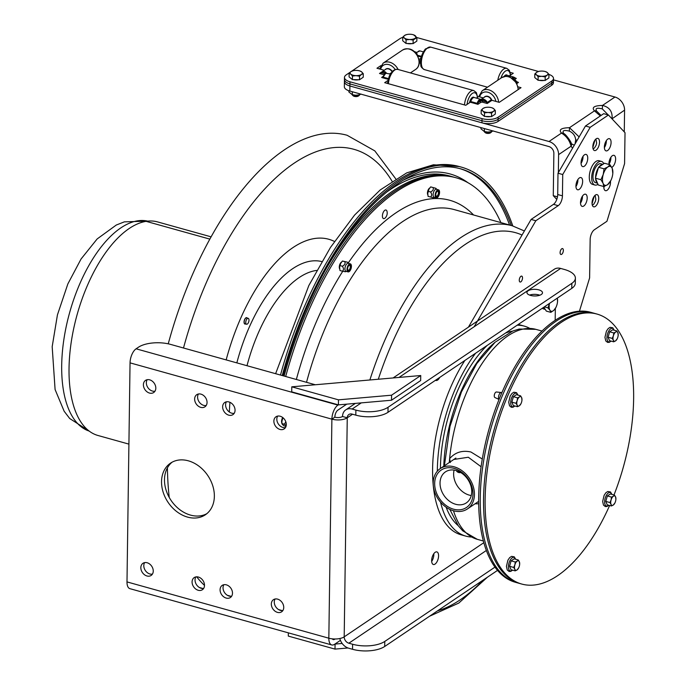 <?xml version="1.0" encoding="UTF-8"?>
<svg xmlns="http://www.w3.org/2000/svg" width="685" height="685" viewBox="0 0 685 685"><rect width="100%" height="100%" fill="white"/><g stroke="black" fill="none" stroke-linecap="round" stroke-linejoin="round"><path stroke-width="1.03" d="M541.313 294.481A7.783 3.331 -179.2 0 1 532.545 295.817A7.783 3.331 -179.2 0 1 526.928 292.529A7.783 3.331 -179.2 0 1 534.762 289.31A7.783 3.331 -179.2 0 1 542.494 292.752A7.783 3.331 -179.2 0 1 541.313 294.481M539.78 295.226A7.783 3.331 0.8 0 0 529.573 295.089M439.727 377.418A6.542 3.1 -74.4 0 1 437.595 380.072A6.542 3.1 -74.4 0 1 435.925 380.466A6.542 3.1 -74.4 0 1 435.497 380.269M435.026 564.106A6.542 3.1 -74.4 0 1 433.357 564.5A6.542 3.1 -74.4 0 1 431.781 558.977A6.542 3.1 -74.4 0 1 435.198 552.29A6.542 3.1 -74.4 0 1 436.867 551.896A6.542 3.1 -74.4 0 1 438.443 557.419A6.542 3.1 -74.4 0 1 435.026 564.106M431.67 561.392A6.542 3.1 105.6 0 0 433.819 553.685M200.756 407.361A7.321 5.634 56 0 1 195.019 401.504A7.321 5.634 56 0 1 196.758 394.68A7.321 5.634 56 0 1 200.936 394.132A7.321 5.634 56 0 1 206.673 399.989A7.321 5.634 56 0 1 204.935 406.813A7.321 5.634 56 0 1 200.756 407.361M198.444 393.995A7.321 5.634 -124 0 0 199.129 401.898A7.321 5.634 -124 0 0 206.202 405.503M279.994 429.452A7.321 5.634 56 0 1 274.257 423.604A7.321 5.634 56 0 1 275.995 416.771A7.321 5.634 56 0 1 280.174 416.232A7.321 5.634 56 0 1 285.91 422.08A7.321 5.634 56 0 1 284.172 428.904A7.321 5.634 56 0 1 279.994 429.452M277.673 416.086A7.321 5.634 -124 0 0 278.367 423.998A7.321 5.634 -124 0 0 285.44 427.603M226.196 598.073A7.321 5.634 56 0 1 220.459 592.225A7.321 5.634 56 0 1 222.197 585.392A7.321 5.634 56 0 1 226.384 584.853A7.321 5.634 56 0 1 232.112 590.701A7.321 5.634 56 0 1 230.383 597.525A7.321 5.634 56 0 1 226.196 598.073M223.884 584.707A7.321 5.634 -124 0 0 224.577 592.619A7.321 5.634 -124 0 0 231.65 596.224M146.958 575.982A7.321 5.634 56 0 1 141.221 570.125A7.321 5.634 56 0 1 142.959 563.301A7.321 5.634 56 0 1 147.147 562.753A7.321 5.634 56 0 1 152.875 568.61A7.321 5.634 56 0 1 151.145 575.434A7.321 5.634 56 0 1 146.958 575.982M144.646 562.616A7.321 5.634 -124 0 0 145.34 570.519A7.321 5.634 -124 0 0 152.412 574.124M198.196 590.264A7.321 5.634 56 0 1 192.468 584.416A7.321 5.634 56 0 1 194.197 577.583A7.321 5.634 56 0 1 198.385 577.044A7.321 5.634 56 0 1 204.121 582.892A7.321 5.634 56 0 1 202.383 589.725A7.321 5.634 56 0 1 198.196 590.264M195.884 576.898A7.321 5.634 -124 0 0 196.578 584.81A7.321 5.634 -124 0 0 203.65 588.415M277.434 612.364A7.321 5.634 56 0 1 271.705 606.508A7.321 5.634 56 0 1 273.435 599.683A7.321 5.634 56 0 1 277.622 599.135A7.321 5.634 56 0 1 283.359 604.992A7.321 5.634 56 0 1 281.621 611.816A7.321 5.634 56 0 1 277.434 612.364M275.122 598.998A7.321 5.634 -124 0 0 275.815 606.91A7.321 5.634 -124 0 0 282.888 610.515M228.747 415.161A7.321 5.634 56 0 1 223.019 409.313A7.321 5.634 56 0 1 224.749 402.48A7.321 5.634 56 0 1 228.936 401.941A7.321 5.634 56 0 1 234.672 407.789A7.321 5.634 56 0 1 232.934 414.622A7.321 5.634 56 0 1 228.747 415.161M226.435 401.804A7.321 5.634 -124 0 0 227.129 409.707A7.321 5.634 -124 0 0 234.201 413.312M149.51 393.07A7.321 5.634 56 0 1 143.781 387.213A7.321 5.634 56 0 1 145.511 380.389A7.321 5.634 56 0 1 149.698 379.841A7.321 5.634 56 0 1 155.435 385.698A7.321 5.634 56 0 1 153.697 392.522A7.321 5.634 56 0 1 149.51 393.07M147.198 379.704A7.321 5.634 -124 0 0 147.891 387.616A7.321 5.634 -124 0 0 154.964 391.212M187.553 517.098A31.142 23.958 56 0 1 163.158 492.19A31.142 23.958 56 0 1 170.539 463.137A31.142 23.958 56 0 1 188.341 460.817A31.142 23.958 56 0 1 212.735 485.725A31.142 23.958 56 0 1 205.363 514.778A31.142 23.958 56 0 1 187.553 517.098M172.063 462.212A31.142 23.958 -124 0 0 171.036 500.367A31.142 23.958 -124 0 0 206.784 513.707M339.82 638.523A11.148 8.58 -124 0 0 348.785 648.241L352.535 649.286A23.358 10.001 0.8 0 0 384.713 646.469L384.782 641.434L494.998 567.103M384.713 646.469L497.55 570.374M384.782 641.434A23.358 10.001 -179.2 0 1 352.604 644.251L348.853 643.206A5.574 4.29 56 0 1 344.195 636.853L483.858 542.666M393.096 377.949L554.276 269.256A11.148 8.58 56 0 1 560.647 268.426L564.397 269.47A23.358 10.001 -179.2 0 1 575.383 278.144A23.358 10.001 -179.2 0 1 571.838 283.342L388.052 407.275A23.358 10.001 -179.2 0 1 355.875 410.101L352.124 409.048A11.148 8.58 -124 0 0 345.745 409.878A11.148 8.58 -124 0 0 342.526 416.489L347.252 417.807A11.148 4.778 -179.2 0 1 331.891 419.151L130.047 362.862A11.148 5.283 -74.4 0 1 136.092 348.811L138.439 347.226A23.358 10.001 -179.2 0 1 170.616 344.409L315.314 384.764M571.838 283.342L571.769 288.376A23.358 10.001 0.8 0 0 575.314 283.179L575.383 278.144M571.769 288.376L387.984 412.319L388.052 407.275M355.875 410.101L355.806 415.136A23.358 10.001 0.8 0 0 387.984 412.319M355.806 415.136L352.047 414.091A5.574 4.29 -124 0 0 348.862 414.502A5.574 4.29 -124 0 0 347.252 417.807L344.195 636.853A11.148 4.778 0.8 0 1 328.834 638.197A11.148 5.283 105.6 0 0 331.745 644.953A11.148 5.283 105.6 0 0 334.597 644.285L340.419 640.364M346.738 404.15L337.868 410.135A5.574 2.646 105.6 0 0 334.845 417.165A5.574 2.389 0.8 0 0 342.526 416.489M335.059 638.985L334.665 639.251A5.574 2.646 -74.4 0 1 333.244 639.585A5.574 2.646 -74.4 0 1 332.345 638.848M282.194 610.592L278.589 609.59M230.956 596.301L227.351 595.299M202.957 588.492L199.352 587.49M334.845 417.165L331.891 419.151A11.148 5.283 105.6 0 1 337.936 405.092L338.304 404.852M555.347 308.515L555.175 320.297M331.745 644.953L129.902 588.663A11.148 5.283 -74.4 0 1 126.99 581.908L328.834 638.197L331.891 419.151M130.047 362.862L126.99 581.908M464.867 360.464A109.001 51.675 105.6 0 0 432.629 467.384A109.001 51.675 105.6 0 0 461.056 534.797L465.791 536.115A109.001 51.675 105.6 0 0 471.323 537.006M529.539 328.243A109.001 51.675 105.6 0 0 524.35 326.137L519.615 324.81A109.001 51.675 105.6 0 0 518.237 324.476M475.578 353.237A109.001 51.675 105.6 0 0 437.33 471.194M440.532 502.165A109.001 51.675 105.6 0 0 465.791 536.115M524.35 326.137A109.001 51.675 105.6 0 0 517.124 325.221M288.351 632.854L288.308 636.091L334.999 649.106L347.954 647.976M342.158 643.455L335.068 644.071L334.999 649.106M387.633 644.499L417.259 624.523M420.736 375.526L391.572 395.194L338.476 399.843L291.784 386.819L420.736 375.526L420.658 380.569L391.503 400.228L391.572 395.194M291.784 386.819L291.716 391.863L338.407 404.878L338.476 399.843M338.407 404.878L391.503 400.228M522.518 277.973A3.065 1.456 105.6 0 0 521.713 276.115A3.065 1.456 105.6 0 0 519.495 278.675A3.065 1.456 105.6 0 0 520.069 282.023A3.065 1.456 105.6 0 0 522.518 277.973A3.065 1.456 -74.4 0 1 520.069 282.023A3.065 1.456 -74.4 0 1 519.487 278.675A3.065 1.456 -74.4 0 1 521.713 276.115A3.065 1.456 -74.4 0 1 522.518 277.973M563.361 250.427A3.065 1.456 105.6 0 0 562.556 248.569A3.065 1.456 105.6 0 0 560.339 251.138A3.065 1.456 105.6 0 0 560.912 254.477A3.065 1.456 105.6 0 0 563.361 250.427M598.733 198.479A6.319 2.997 -74.4 0 1 593.689 206.827A6.319 2.997 -74.4 0 1 592.499 199.934A6.319 2.997 -74.4 0 1 597.08 194.651A6.319 2.997 -74.4 0 1 598.733 198.479M587.191 198.034A6.319 2.997 -74.4 0 1 582.139 206.382A6.319 2.997 -74.4 0 1 580.957 199.481A6.319 2.997 -74.4 0 1 585.538 194.197A6.319 2.997 -74.4 0 1 587.191 198.034M580.503 203.128A6.319 2.997 105.6 0 0 582.464 196.715A6.319 2.997 105.6 0 0 582.456 196.133M587.747 158.252A6.319 2.997 -74.4 0 1 582.704 166.601A6.319 2.997 -74.4 0 1 581.514 159.708A6.319 2.997 -74.4 0 1 586.095 154.425A6.319 2.997 -74.4 0 1 587.747 158.252M581.06 163.347A6.319 2.997 105.6 0 0 583.021 156.933A6.319 2.997 105.6 0 0 583.012 156.36M582.644 181.414A6.319 2.997 -74.4 0 1 577.592 189.762A6.319 2.997 -74.4 0 1 576.402 182.861A6.319 2.997 -74.4 0 1 580.991 177.578A6.319 2.997 -74.4 0 1 582.644 181.414M575.957 186.508A6.319 2.997 105.6 0 0 577.909 180.095A6.319 2.997 105.6 0 0 577.9 179.513M599.521 142.197A6.319 2.997 -74.4 0 1 594.469 150.546A6.319 2.997 -74.4 0 1 593.287 143.653A6.319 2.997 -74.4 0 1 597.868 138.37A6.319 2.997 -74.4 0 1 599.521 142.197M611.08 142.523A6.319 2.997 -74.4 0 1 606.028 150.871A6.319 2.997 -74.4 0 1 604.838 143.978A6.319 2.997 -74.4 0 1 609.427 138.695A6.319 2.997 -74.4 0 1 611.08 142.523M604.393 147.618A6.319 2.997 105.6 0 0 606.345 141.204A6.319 2.997 105.6 0 0 606.336 140.631M608.956 164.469A6.319 2.997 -74.4 0 1 610.446 157.995A6.319 2.997 -74.4 0 1 613.983 155.332A6.319 2.997 -74.4 0 1 615.627 159.168A6.319 2.997 -74.4 0 1 611.739 167.388M608.939 164.263A6.319 2.997 105.6 0 0 610.9 157.85A6.319 2.997 105.6 0 0 610.892 157.267M610.472 181.277A6.319 2.997 -74.4 0 1 610.515 182.321A6.319 2.997 -74.4 0 1 605.471 190.67A6.319 2.997 -74.4 0 1 603.827 186.534M603.827 187.416A6.319 2.997 105.6 0 0 604.487 186.277M563.353 250.436A3.065 1.456 -74.4 0 1 560.904 254.486A3.065 1.456 -74.4 0 1 560.321 251.138A3.065 1.456 -74.4 0 1 562.548 248.578A3.065 1.456 -74.4 0 1 563.353 250.436M468.42 327.156L531.106 219.431L553.48 204.344A7.783 3.69 105.6 0 0 557.701 194.523L558.001 173.211L585.469 126.014L603.699 113.676L608.426 114.994L625.02 132.693L624.583 163.612L606.953 221.272L594.374 229.749A7.783 3.69 105.6 0 0 590.153 239.57L589.614 277.93L579.45 311.178M474.14 326.762L535.833 220.75L558.215 205.663A7.783 3.69 105.6 0 0 562.436 195.841L562.727 174.529L590.196 127.333L608.426 114.994M531.106 219.431L535.833 220.75M558.001 173.211L562.727 174.529M585.469 126.014L590.196 127.333M487.189 345.411A103.161 48.909 105.6 0 0 440.421 468.48M446.149 507.242A103.161 48.909 105.6 0 0 458.102 525.541M512.294 331.215A103.161 48.909 105.6 0 0 505.513 333.056M494.93 342.38A103.161 48.909 105.6 0 0 443.794 466.202M457.888 472.205A15.575 7.381 105.6 0 0 459.618 471.905M460.688 472.504A15.575 7.381 -74.4 0 1 458.659 472.513A15.575 7.381 -74.4 0 1 456.201 470.526M516.85 582.687A140.142 66.436 -74.4 0 1 490.503 429.855A140.142 66.436 -74.4 0 1 592.14 312.711A140.142 66.436 105.6 0 0 490.503 429.855A140.142 66.436 105.6 0 0 516.85 582.687L515.274 582.25A140.142 66.436 -74.4 0 1 488.919 429.409A140.142 66.436 -74.4 0 1 590.564 312.266L595.445 313.627A140.142 66.436 105.6 0 0 493.799 430.771A140.142 66.436 105.6 0 0 520.155 583.611L516.85 582.687M440.035 482.968A18.683 14.376 56 0 1 445.43 471.897A18.683 14.376 56 0 1 467.795 479.354A18.683 14.376 56 0 1 466.331 502.884A18.683 14.376 56 0 1 449.232 501.026A18.683 14.376 56 0 1 440.035 482.968M434.667 483.439A22.579 17.373 -124 0 0 463.146 509.118A22.579 17.373 -124 0 0 463.642 473.78A22.579 17.373 -124 0 0 434.667 483.439M454.095 470.081A18.683 14.376 -124 0 0 453.624 473.806A18.683 14.376 -124 0 0 471.254 495.538M433.185 483.028A24.326 18.709 56 0 1 440.215 468.617A24.326 18.709 56 0 1 469.328 478.318A24.326 18.709 56 0 1 467.418 508.946A24.326 18.709 56 0 1 445.164 506.532A24.326 18.709 56 0 1 433.185 483.028M478.695 503.775L475.056 503.8M450.328 462.546L449.625 458.642C455.2 452.28 462.306 450.071 470.955 452.014L482.291 459.027M453.77 459.481L468.309 457.237L481.101 466.742M545.209 309.363A7.783 3.69 -74.4 0 1 543.787 307.248M545.234 309.406L543.462 308.909A7.783 3.69 -74.4 0 1 542.417 308.173M557.35 298.095L557.53 301.725M555.903 307.462L553.857 310.305A7.972 3.776 105.6 0 0 555.98 307.308A7.972 3.776 105.6 0 0 557.239 303.618A7.972 3.776 105.6 0 0 557.521 301.768A7.972 3.776 105.6 0 0 557.282 298.146M549.473 303.558L549.507 303.386A7.972 3.776 105.6 0 0 549.473 303.558A7.972 3.776 105.6 0 0 549.978 310.279L547.914 307.865L549.473 303.558M550.834 312.36L549.978 310.279A7.972 3.776 105.6 0 0 553.857 310.305L550.834 312.36L546.347 311.11L543.822 307.222M544.344 306.871L547.914 307.865M614.008 494.955A140.142 66.436 105.6 0 0 597.02 314.072L595.445 313.627A140.142 66.436 105.6 0 0 506.566 394.474A140.142 66.436 105.6 0 0 520.155 583.611L521.739 584.048A140.142 66.436 105.6 0 0 609.624 505.487M597.02 314.072A140.142 66.436 105.6 0 0 508.142 394.911A140.142 66.436 105.6 0 0 521.739 584.048M614.899 502.97L613.246 505.068A4.906 2.329 105.6 0 0 614.924 502.927A4.906 2.329 105.6 0 0 615.532 501.334A4.906 2.329 105.6 0 0 615.875 499.511A4.906 2.329 105.6 0 0 615.592 496.908L615.883 499.451M613.375 496.205L614.505 495.092L615.592 496.908A4.906 2.329 105.6 0 0 613.375 496.205A4.906 2.329 105.6 0 0 611.097 499.939L611.499 497.113L613.375 496.205M611.38 505.975L611.029 504.365A4.906 2.329 105.6 0 0 613.246 505.068L611.38 505.975L607.227 504.819L605.788 501.394L607.347 495.957L611.499 497.113M609.941 502.559L611.097 499.939A4.906 2.329 105.6 0 0 611.029 504.365L609.941 502.559L605.788 501.394M607.347 495.957L610.352 493.936L614.505 495.092M617.194 338.818L615.541 340.907A4.906 2.329 105.6 0 0 617.219 338.767A4.906 2.329 105.6 0 0 617.819 337.174A4.906 2.329 105.6 0 0 618.17 335.359A4.906 2.329 105.6 0 0 617.887 332.747L618.17 335.29M615.669 332.045L616.791 330.932L617.887 332.747A4.906 2.329 105.6 0 0 615.669 332.045A4.906 2.329 105.6 0 0 613.383 335.778L613.794 332.953L615.669 332.045M613.674 341.815L613.323 340.214A4.906 2.329 105.6 0 0 615.541 340.907L613.674 341.815L609.522 340.659L608.083 337.243L609.641 331.797L613.794 332.953M612.236 338.399L613.383 335.778A4.906 2.329 105.6 0 0 613.323 340.214L612.236 338.399L608.083 337.243M609.641 331.797L612.638 329.776L616.791 330.932M499.074 399.398A3.682 1.747 -74.4 0 1 498.868 395.305A3.682 1.747 -74.4 0 1 501.309 392.522A3.682 1.747 -74.4 0 1 501.446 392.548L501.874 392.668M501.309 392.522L496.445 392A2.877 1.361 105.6 0 0 494.459 394.423A2.877 1.361 105.6 0 0 494.904 397.523L499.048 399.449M520.968 403.705L519.316 405.803A4.906 2.329 105.6 0 0 520.994 403.653A4.906 2.329 105.6 0 0 521.602 402.069A4.906 2.329 105.6 0 0 521.944 400.245A4.906 2.329 105.6 0 0 521.662 397.634L521.953 400.186M519.444 396.94L520.566 395.827L521.662 397.634A4.906 2.329 105.6 0 0 519.444 396.94A4.906 2.329 105.6 0 0 517.158 400.674L517.569 397.848L519.444 396.94M517.449 406.71L517.098 405.1A4.906 2.329 105.6 0 0 519.316 405.803L517.449 406.71L513.296 405.554L511.858 402.129L513.416 396.692L517.569 397.848M516.01 403.285L517.158 400.674A4.906 2.329 105.6 0 0 517.098 405.1L516.01 403.285L511.858 402.129M513.416 396.692L516.413 394.663L520.566 395.827M518.673 567.865L517.029 569.963A4.906 2.329 105.6 0 0 518.699 567.814A4.906 2.329 105.6 0 0 519.307 566.23A4.906 2.329 105.6 0 0 519.65 564.406A4.906 2.329 105.6 0 0 519.367 561.794L519.658 564.346M517.149 561.101L518.28 559.979L519.367 561.794A4.906 2.329 105.6 0 0 517.149 561.101A4.906 2.329 105.6 0 0 514.872 564.834L515.274 562.008L517.149 561.101M515.154 570.87L514.803 569.261A4.906 2.329 105.6 0 0 517.029 569.963L515.154 570.87L511.001 569.706L509.563 566.289L511.121 560.844L515.274 562.008M513.716 567.445L514.872 564.834A4.906 2.329 105.6 0 0 514.803 569.261L513.716 567.445L509.563 566.289M511.121 560.844L514.127 558.823L518.28 559.979M558.352 172.611L558.6 154.63A11.499 8.845 -124 0 0 548.993 141.512L349.907 85.993A11.679 5 -179.2 0 1 344.409 81.661A11.679 5 0.8 0 0 349.907 85.993L481.966 122.82A11.679 5 0.8 0 0 498.055 121.416L551.665 85.265A11.679 5 0.8 0 0 553.437 82.662L553.471 80.565A11.679 5 -179.2 0 1 551.699 83.159L498.089 119.31A11.679 5 -179.2 0 1 482 120.723L349.932 83.895A11.679 5 -179.2 0 1 344.444 79.563A11.679 5 0.8 0 0 349.932 83.895L482 120.723A11.679 5 0.8 0 0 498.089 119.31L551.699 83.159A11.679 5 0.8 0 0 553.471 80.565L553.497 78.458A11.679 5 -179.2 0 1 551.725 81.061L498.115 117.212A11.679 5 -179.2 0 1 482.026 118.616L349.966 81.789A11.679 5 -179.2 0 1 344.469 77.456A11.679 5 -179.2 0 1 346.242 74.862L350.335 72.105M553.48 79.871L614.976 97.022A11.499 8.845 56 0 1 624.583 110.131L624.275 131.905M557.47 196.843L553.274 195.679L556.794 199.395M553.274 195.679L553.865 153.303A5.917 4.555 -124 0 0 548.925 146.564L349.838 91.045L349.966 81.789M564.406 134.406L563.661 134.534M579.125 136.914L569.492 127.693L569.338 131.135C573.105 132.813 575.22 135.698 575.691 139.808L577.19 140.237M575.691 139.808L575.075 143.876M574.313 145.194L571.384 143.79A3.896 2.937 157.4 0 1 571.093 146.205L572.54 148.234M571.35 143.713A3.896 2.937 157.4 0 1 571.384 143.79C571.675 142.454 565.878 134.243 563.875 133.584A3.896 3.091 129 0 0 561.477 133.095C566.384 136.05 569.586 140.416 571.093 146.205L558.6 154.63M563.952 133.644A3.896 3.091 129 0 0 563.883 133.584L563.644 133.369C562.034 130.561 563.935 129.816 569.338 131.135M596.943 111.398A3.896 3.091 129 0 0 596.866 111.338A3.896 3.091 129 0 0 594.469 110.85L600.343 115.945M611.636 118.419L612.099 118.556C612.553 111.449 609.35 107.083 602.483 105.439L602.321 108.889L608.186 114.926M601.087 115.448L596.635 111.124C595.025 108.316 596.926 107.571 602.321 108.889M344.469 77.456L344.341 86.704A11.679 5 0.8 0 0 349.838 91.045M419.34 61.385L420.547 60.571L419.34 61.385M420.496 62.686L419.271 63.2M510.633 74.622L511.07 74.742L510.633 74.622M386.871 83.279L387.556 82.816L386.871 83.279M379.139 68.86L379.73 68.457L379.139 68.86M390.947 70.349A3.408 2.62 56 0 1 392.034 71.608M392.214 71.42A5.274 4.059 -124 0 0 385.03 69.784M489.989 97.972A3.408 2.62 56 0 1 491.419 99.941M491.873 100.293A5.274 4.059 -124 0 0 486.521 96.174A5.274 4.059 -124 0 0 484.081 97.398M471.254 98.52A3.408 1.618 -74.4 0 1 471.545 98.546A3.408 1.618 -74.4 0 1 472.033 98.905M474.191 97.518A5.274 2.5 105.6 0 0 472.111 97.621A5.274 2.5 105.6 0 0 469.55 102.741M504.246 76.275A3.408 1.618 -74.4 0 1 504.528 76.292A3.408 1.618 -74.4 0 1 504.759 76.403M507.183 75.273A5.274 2.5 105.6 0 0 505.093 75.376A5.274 2.5 105.6 0 0 504.04 76.557M491.205 132.282A3.682 1.575 -179.2 0 1 486.025 132.813A3.682 1.575 -179.2 0 1 484.723 132.196L485.382 132.736A2.928 1.25 0.8 0 0 486.41 133.224A2.928 1.25 0.8 0 0 490.528 132.804L491.205 132.282A3.682 1.575 -179.2 0 0 491.65 131.614A6.131 2.629 -179.2 0 1 491.47 131.666A6.131 2.629 -179.2 0 1 487.788 132.077A6.131 2.629 -179.2 0 1 484.466 131.563A6.131 2.629 -179.2 0 1 484.226 131.486M480.947 127.607L480.938 128.78L484.261 131.494L487.788 132.077L491.47 131.666M491.351 130.51L491.333 131.683L493.2 130.912M484.466 131.563L484.304 128.54M359.137 95.455A3.682 1.575 -179.2 0 1 353.965 95.977A3.682 1.575 -179.2 0 1 352.664 95.369L353.314 95.909A2.928 1.25 0.8 0 0 354.35 96.388A2.928 1.25 0.8 0 0 358.469 95.977L359.137 95.455A3.682 1.575 -179.2 0 0 359.582 94.787A6.131 2.629 -179.2 0 1 359.411 94.838A6.131 2.629 -179.2 0 1 355.729 95.249A6.131 2.629 -179.2 0 1 352.407 94.736A6.131 2.629 -179.2 0 1 352.158 94.658M348.888 90.754L348.87 91.953L352.201 94.667L355.729 95.249L359.411 94.838M359.291 93.682L359.274 94.847L361.141 94.085M352.407 94.736L352.236 91.713M514.375 77.482L516.31 78.432L514.375 77.482A5.12 2.432 105.6 0 0 513.767 77.097L507.371 75.307A5.12 2.432 105.6 0 0 505.282 76.326M510.248 72.404L513.279 73.244L509.392 75.872M518.108 86.858L521.02 87.671L499.245 102.348L491.95 100.318A0.933 0.719 56 0 1 491.291 99.745A5.12 3.939 -124 0 0 484.732 96.962L481.084 99.428M419.057 59.235L419.306 60.837M477.882 103.332L477.334 103.375L477.916 104.325L478.079 102.63A4.658 2.209 -74.4 0 1 480.228 99.976L481.384 100.164L481.255 99.471L474.38 97.553A5.12 2.432 105.6 0 0 470.749 101.543A0.933 0.445 -74.4 0 1 470.33 102.211L465.774 105.284L384.687 82.671L387.881 80.513M481.05 99.419L483.293 97.904A0.933 0.719 56 0 1 483.293 97.904L478.644 96.611L476.4 98.118M516.464 81.506L518.459 82.44L517.192 82.149M516.516 81.472L517.175 82.286L516.473 82.757M515.582 78.355L515.043 78.141M512.38 78.338L512.038 77.73A5.12 2.432 105.6 0 1 513.767 77.097L515.026 78.278M417.636 51.983L418.158 51.555A5.12 2.432 -74.4 0 1 419.888 50.913L416.685 52.402L415.041 51.829L416.771 52.539L418.158 51.555M416.626 52.711L417.293 54.928M415.23 51.906L414.391 51.529M384.276 70.29A0.933 0.719 56 0 1 384.242 70.281L379.507 73.475L380.791 72.858L379.507 73.475L384.114 74.759M380.791 72.858L381.494 72.182L381.528 72.721A4.658 3.579 56 0 1 384.961 72.464L385.278 71.899A5.12 3.939 -124 0 0 381.682 72.036A5.12 3.939 -124 0 0 381.494 72.182L380.483 73.107M380.928 73.09L381.528 72.721L384.944 73.672A0.933 0.445 -74.4 0 1 384.936 73.8M385.047 73.706A1.867 0.796 0.8 0 0 384.944 73.672L384.961 72.464L385.783 73.501L386.4 73.021L385.278 71.899M383.249 76.412L381.656 77.482L383.078 77.097L383.369 76.155L381.656 77.482L388.164 79.297M388.361 78.57L383.078 77.097L385.578 73.466M383.626 76.155A5.12 2.432 -74.4 0 1 385.998 73.244L385.835 73.492M385.998 73.244L390.244 74.091M391.991 71.66A5.12 3.939 -124 0 0 385.681 69.348L381.485 72.19M548.95 74.417A11.679 5 -179.2 0 1 553.497 78.458M413.56 34.841L416.891 37.555L538.496 71.471M351.696 71.18L399.852 38.711A11.679 5 -179.2 0 1 402.737 37.392M384.242 70.281L376.955 68.252L380.8 65.649M481.384 100.164L482.805 99.745A4.658 3.579 56 0 1 486.213 101.911L482.788 100.96A1.867 0.796 0.8 0 0 480.211 101.183L478.079 102.63L477.505 102.339L477.334 103.375L470.749 101.543M470.33 102.211L477.916 104.325L480.998 102.253A0.933 0.719 -124 0 1 480.211 101.183L479.877 99.419A5.12 2.432 105.6 0 0 477.505 102.339M480.998 102.253L482.283 102.133A0.933 0.445 -74.4 0 0 482.788 100.96L483.002 99.145L479.877 99.419M486.633 102.562L487.215 103.512L487.181 102.519L486.213 101.911L486.744 101.534A5.12 3.939 -124 0 0 483.002 99.145M491.291 99.745L487.181 102.519L486.744 101.534M419.331 59.312L420.873 58.268M484.723 132.196A3.682 1.575 -179.2 0 1 484.295 131.511M490.563 116.587A5.454 2.338 -179.2 0 1 485.519 116.45M482.865 111.021L481.195 110.157L483.079 108.401A6.131 2.629 0.8 0 0 482.865 111.021A6.131 2.629 0.8 0 0 488.062 112.468L484.518 112.871L482.865 111.021M492.018 107.819L493.688 108.675A6.131 2.629 0.8 0 0 491.804 107.742A6.131 2.629 0.8 0 0 488.491 107.228A6.131 2.629 0.8 0 0 484.8 107.648A6.131 2.629 0.8 0 0 483.079 108.401L484.946 107.631M493.474 111.304L491.59 113.059L488.062 112.468A6.131 2.629 0.8 0 0 493.474 111.304A6.131 2.629 0.8 0 0 493.688 108.675L495.341 110.533L493.474 111.304M495.341 110.533L495.289 114.078L491.547 116.613L491.59 113.059M491.547 116.613L484.466 116.424L484.518 112.871M484.466 116.424L481.144 113.71L481.195 110.157M352.664 95.369A3.682 1.575 -179.2 0 1 352.236 94.684M358.503 79.76A5.454 2.338 -179.2 0 1 353.46 79.623M350.806 74.194L349.136 73.329L351.011 71.574A6.131 2.629 0.8 0 0 350.806 74.194A6.131 2.629 0.8 0 0 356.003 75.641L352.458 76.044L350.806 74.194M359.959 70.992L361.629 71.848A6.131 2.629 0.8 0 0 359.745 70.915A6.131 2.629 0.8 0 0 356.423 70.401A6.131 2.629 0.8 0 0 352.741 70.82A6.131 2.629 0.8 0 0 351.011 71.574L352.878 70.803M361.415 74.477L359.531 76.232L356.003 75.641A6.131 2.629 0.8 0 0 361.415 74.477A6.131 2.629 0.8 0 0 361.629 71.848L363.281 73.706L361.415 74.477M363.281 73.706L363.23 77.251L359.479 79.785L359.531 76.232M359.479 79.785L352.407 79.597L352.458 76.044M352.407 79.597L349.085 76.883L349.136 73.329M412.113 43.6A5.454 2.338 -179.2 0 1 407.07 43.472M404.407 38.043L402.737 37.178L404.621 35.423A6.131 2.629 0.8 0 0 404.407 38.043A6.131 2.629 0.8 0 0 409.613 39.49L406.068 39.893L404.407 38.043M413.141 40.081L413.089 43.626L416.84 41.1L416.891 37.555L413.141 40.081L409.613 39.49A6.131 2.629 0.8 0 0 415.024 38.317A6.131 2.629 0.8 0 0 415.23 35.697A6.131 2.629 0.8 0 0 413.355 34.764A6.131 2.629 0.8 0 0 410.032 34.25A6.131 2.629 0.8 0 0 406.351 34.67A6.131 2.629 0.8 0 0 404.621 35.423L406.488 34.652M413.089 43.626L406.017 43.446L406.068 39.893M406.017 43.446L402.694 40.732L402.737 37.178M544.173 80.428A5.454 2.338 -179.2 0 1 539.129 80.299M536.475 74.87L534.805 74.006L536.68 72.25A6.131 2.629 0.8 0 0 536.475 74.87A6.131 2.629 0.8 0 0 541.672 76.318L538.127 76.72L536.475 74.87M545.414 71.591L547.298 72.524A6.131 2.629 0.8 0 0 545.414 71.591A6.131 2.629 0.8 0 0 542.092 71.077A6.131 2.629 0.8 0 0 538.41 71.497A6.131 2.629 0.8 0 0 536.68 72.25L538.556 71.48M547.084 75.144L545.2 76.908L541.672 76.318A6.131 2.629 0.8 0 0 547.084 75.144A6.131 2.629 0.8 0 0 547.298 72.524L548.95 74.382L547.084 75.144M548.95 74.382L548.899 77.927L545.149 80.453L545.2 76.908M545.149 80.453L538.076 80.273L538.127 76.72M538.076 80.273L534.754 77.559L534.805 74.006M603.793 163.715A12.261 5.814 105.6 0 0 601.464 161.412L599.075 160.744A12.261 5.814 105.6 0 0 590.179 170.993A12.261 5.814 105.6 0 0 592.482 184.359L594.88 185.027A12.261 5.814 105.6 0 0 597.979 184.316M601.464 161.412A12.261 5.814 105.6 0 0 592.568 171.661A12.261 5.814 105.6 0 0 594.88 185.027M602.869 164.349L600.805 163.766A9.813 4.649 105.6 0 0 593.689 171.969A9.813 4.649 105.6 0 0 595.539 182.664L597.517 183.22M602.766 164.417A9.813 4.649 105.6 0 0 599.007 166.952M598.33 167.945A9.813 4.649 105.6 0 0 595.573 177.543M595.607 178.674A9.813 4.649 105.6 0 0 597.457 183.075M596.13 175.6A8.948 4.247 -74.4 0 1 597.774 169.88M610.84 180.54L607.544 184.727A9.813 4.649 105.6 0 0 610.892 180.438A9.813 4.649 105.6 0 0 612.099 177.261A9.813 4.649 105.6 0 0 612.792 173.622A9.813 4.649 105.6 0 0 612.227 168.399L612.801 173.493M603.793 186.543L603.1 183.332A9.813 4.649 105.6 0 0 607.544 184.727L603.793 186.543L598.27 185.001L595.393 178.16L598.519 167.277L604.512 163.235L610.044 164.777L612.227 168.399A9.813 4.649 105.6 0 0 607.783 167.003L610.044 164.777M600.925 179.701L603.228 174.469A9.813 4.649 105.6 0 0 603.1 183.332L600.925 179.701L595.393 178.16M604.042 168.818L607.783 167.003A9.813 4.649 105.6 0 0 603.228 174.469L604.042 168.818L598.519 167.277M245.05 323.825A3.065 1.456 -74.4 0 1 244.982 323.817A3.065 1.456 -74.4 0 1 244.596 323.551A3.065 1.456 -74.4 0 1 244.554 320.015A3.065 1.456 -74.4 0 1 246.634 317.9A3.065 1.456 -74.4 0 1 246.694 317.926M229.364 412.027A116.784 55.365 -74.4 0 1 229.946 402.309A116.784 55.365 105.6 0 0 229.364 412.027M236.839 362.879A116.784 55.365 -74.4 0 1 321.762 261.567A116.784 55.365 105.6 0 0 249.931 325.709A116.784 55.365 105.6 0 0 236.839 362.879M395.759 178.862L374.798 150.863L347.089 135.262A245.247 116.27 105.6 0 0 194.711 269.556A245.247 116.27 105.6 0 0 168.236 343.827M246.172 323.996A3.065 1.456 105.6 0 0 246.549 324.245A3.065 1.456 105.6 0 0 248.766 321.685A3.065 1.456 105.6 0 0 248.193 318.337A3.065 1.456 105.6 0 0 246.112 320.469A3.065 1.456 105.6 0 0 246.172 323.996M245.564 323.971A3.314 1.575 -74.4 0 1 244.922 324.056A3.314 1.575 -74.4 0 1 244.297 320.434A3.314 1.575 -74.4 0 1 246.703 317.66A3.314 1.575 -74.4 0 1 247.122 317.943A3.314 1.575 -74.4 0 1 247.216 318.071M334.443 241.454A140.142 66.436 105.6 0 0 328.766 239.262A140.142 66.436 105.6 0 0 241.694 316.008A140.142 66.436 105.6 0 0 226.17 359.899M283.076 375.774A243.406 115.397 -74.4 0 1 460.577 168.81A243.406 115.397 -74.4 0 1 511.293 225.502M282.237 375.534A245.247 116.27 -74.4 0 1 461.065 167.037A245.247 116.27 -74.4 0 1 512.791 225.922M285.696 376.502A233.568 110.73 -74.4 0 1 456.056 177.766L454.472 177.329A233.568 110.73 -74.4 0 0 284.112 376.056A233.568 110.73 -74.4 0 1 454.472 177.329L452.888 176.884A233.568 110.73 105.6 0 0 324.75 271.174A233.568 110.73 -74.4 0 1 452.888 176.884L449.583 175.959A233.568 110.73 105.6 0 0 386.323 192.322M435.711 188.264L430.677 186.894L428.69 189.557A4.906 2.329 -74.4 0 1 428.69 189.565L428.69 189.557A4.906 2.329 -74.4 0 0 427.731 192.99L428.065 196.347L430.505 197.023C432.004 195.756 432.012 194.06 430.514 191.954C432.877 190.91 433.751 189.454 433.117 187.57L435.883 188.324L436.722 189.325M429.007 188.983L427.697 193.709M435.454 197.057A4.17 1.978 105.6 0 0 436.251 197.854A4.17 1.978 105.6 0 0 439.273 194.369A4.17 1.978 105.6 0 0 438.486 189.822A4.17 1.978 105.6 0 0 435.814 192.297A4.17 1.978 105.6 0 0 435.454 197.057M436.251 197.854L434.179 197.271A4.17 1.978 -74.4 0 1 433.382 196.484A4.17 1.978 -74.4 0 1 433.751 191.714A4.17 1.978 -74.4 0 1 436.422 189.248L438.486 189.822M433.091 197.725L430.505 197.023M428.074 191.278L430.514 191.954M436.319 192.502A2.534 1.199 -74.4 0 1 436.439 192.271A2.534 1.199 -74.4 0 1 437.792 191.32A2.534 1.199 -74.4 0 1 437.775 195.251A2.534 1.199 -74.4 0 1 436.431 196.201A2.534 1.199 -74.4 0 1 435.78 194.437M436.559 192.031A3.065 1.456 105.6 0 0 436.362 192.408A3.065 1.456 105.6 0 0 435.763 194.54A3.065 1.456 105.6 0 0 437.475 196.501A3.065 1.456 105.6 0 0 438.922 191.937A3.065 1.456 105.6 0 0 436.559 192.031M430.677 186.894L433.117 187.57M347.483 262.167L342.397 261.028L340.531 263.605A4.906 2.329 -74.4 0 1 340.531 263.605L340.531 263.605A4.906 2.329 -74.4 0 0 339.58 267.022A4.906 2.329 -74.4 0 1 339.58 267.022L339.974 270.524L342.414 271.2C343.879 269.958 343.836 268.297 342.294 266.225C344.641 265.138 345.488 263.631 344.829 261.704L347.483 262.167L348.571 263.365M340.753 263.177L339.572 267.056M347.346 271.2A4.17 1.978 105.6 0 0 348.091 271.885A4.17 1.978 105.6 0 0 351.114 268.4A4.17 1.978 105.6 0 0 350.335 263.853A4.17 1.978 105.6 0 0 347.629 266.405A4.17 1.978 105.6 0 0 347.346 271.2M348.091 271.885L346.028 271.311A4.17 1.978 -74.4 0 1 345.274 270.618A4.17 1.978 -74.4 0 1 345.557 265.831A4.17 1.978 -74.4 0 1 348.263 263.28L350.335 263.853M345.069 271.662L342.414 271.2M339.854 265.54L342.294 266.225M348.16 266.533A2.534 1.199 -74.4 0 1 348.237 266.397A2.534 1.199 -74.4 0 1 349.633 265.36A2.534 1.199 -74.4 0 1 349.667 269.205A2.534 1.199 -74.4 0 1 348.271 270.241A2.534 1.199 -74.4 0 1 347.62 268.469M348.348 266.174A3.065 1.456 105.6 0 0 348.203 266.439A3.065 1.456 105.6 0 0 347.612 268.571A3.065 1.456 105.6 0 0 349.341 270.515A3.065 1.456 105.6 0 0 350.754 265.9A3.065 1.456 105.6 0 0 348.348 266.174M342.397 261.028L344.829 261.704M282.939 417.696L281.86 421.369A4.906 2.329 -74.4 0 1 281.946 420.718L281.877 423.561L282.528 424.58L283.924 425.805L286.005 426.387M281.946 420.718A4.906 2.329 -74.4 0 1 282.811 417.944A4.906 2.329 -74.4 0 1 282.862 417.85M286.219 425.453L284.309 424.238L285.85 421.9M281.877 423.561L284.309 424.238M282.751 418.09L283.641 418.338M427.765 194.754A3.896 1.849 -74.4 0 1 427.723 191.149A3.896 1.849 -74.4 0 1 429.615 188.084M339.614 268.794A3.896 1.849 -74.4 0 1 339.563 265.206A3.896 1.849 -74.4 0 1 341.447 262.124M281.835 422.996A3.896 1.849 -74.4 0 1 282.725 417.533M456.056 177.766A233.568 110.73 -74.4 0 1 500.906 222.608M385.184 217.967A4.47 2.115 -74.4 0 1 383.574 218.618A4.47 2.115 -74.4 0 1 382.735 213.746A4.47 2.115 -74.4 0 1 385.98 210.012A4.47 2.115 -74.4 0 1 387.016 211.408A6.987 6.987 0 0 1 385.184 217.967M211.1 236.839L157.55 221.906A110.867 52.557 105.6 0 0 146.119 221.341L146.119 221.341A110.867 52.557 105.6 0 0 74.245 326.069A110.867 52.557 105.6 0 0 97.981 435.489L128.917 444.12M146.119 221.341L209.841 239.116L146.11 221.349M486.384 550.457L348.853 643.206M352.604 644.251L352.535 649.286M333.586 638.951L334.665 639.251M560.647 268.426L399.004 377.435M361.278 402.874L352.124 409.048M352.561 414.228L347.252 417.807M136.092 348.811L337.936 405.092M553.48 204.344L558.215 205.663M557.701 194.523L562.436 195.841M483.413 541.03L477.274 539.326A109.001 51.675 -74.4 0 1 453.496 510.753M449.3 462.495A109.001 51.675 -74.4 0 1 535.833 329.339L541.972 331.052M608.751 505.247A7.038 3.339 -74.4 0 1 604.709 503.141A7.038 3.339 -74.4 0 1 607.244 494.039A7.038 3.339 -74.4 0 1 611.791 494.339M611.046 341.087A7.038 3.339 -74.4 0 1 607.004 338.981A7.038 3.339 -74.4 0 1 609.539 329.879A7.038 3.339 -74.4 0 1 614.085 330.179M514.82 405.974A7.038 3.339 -74.4 0 1 510.779 403.876A7.038 3.339 -74.4 0 1 513.313 394.774A7.038 3.339 -74.4 0 1 517.86 395.065M512.526 570.134A7.038 3.339 -74.4 0 1 508.484 568.036A7.038 3.339 -74.4 0 1 511.027 558.934A7.038 3.339 -74.4 0 1 515.565 559.225M594.965 140.04L592.842 147.489M624.583 110.131L612.013 118.822M594.178 196.321L592.054 203.77M614.976 97.022L602.483 105.439C594.118 105.653 591.446 107.459 594.469 110.85L569.492 127.693C561.135 127.907 558.463 129.705 561.477 133.095L548.993 141.512M551.725 81.061L551.665 85.265M498.055 121.416L498.115 117.212M482.026 118.616L481.966 122.82M380.62 69.271A9.813 7.544 56 0 1 386.819 64.322A9.813 7.544 56 0 1 395.099 69.468M398.139 69.493A11.679 8.982 -124 0 0 383.172 63.131L379.636 68.997M383.172 63.131L402.634 50.005A11.679 8.982 56 0 1 412.593 50.656A11.679 8.982 56 0 1 418.963 60.742A11.679 8.982 56 0 1 415.692 69.373L410.435 72.918M479.663 96.893A9.813 7.544 56 0 1 485.459 91.944A9.813 7.544 56 0 1 495.897 101.423M498.62 102.176A11.679 8.982 -124 0 0 486.007 89.538A11.679 8.982 -124 0 0 482.214 90.754L478.678 96.619M482.214 90.754L501.677 77.628A11.679 8.982 56 0 1 505.47 76.412A11.679 8.982 56 0 1 518.108 89.624M467.093 104.394A9.813 4.649 -74.4 0 1 472.333 93.408A9.813 4.649 -74.4 0 1 477.368 97.467M477.668 97.261L476.349 92.561L473.763 90.583A11.679 5.54 105.6 0 0 464.49 104.925M388.421 83.707A11.679 5.54 -74.4 0 1 397.694 69.365L473.763 90.583M500.906 78.15A9.813 4.649 -74.4 0 1 506.412 70.623A9.813 4.649 -74.4 0 1 510.359 75.222M510.659 75.016L509.332 70.315L506.754 68.329A11.679 5.54 105.6 0 0 497.781 80.256M424.691 69.682A11.679 5.54 -74.4 0 1 424.409 69.613A11.679 5.54 -74.4 0 1 422.217 56.881A11.679 5.54 -74.4 0 1 430.685 47.119L506.754 68.329M513.544 79.246A5.12 3.939 56 0 1 516.507 81.455M512.466 78.398L512.466 78.236A4.658 2.209 -74.4 0 1 514.589 78.004L513.193 78.946M514.581 79.597L516.31 78.432L515 78.064M414.502 51.623A5.12 3.939 56 0 1 415.041 51.829M516.884 83.501L518.459 82.44L517.149 82.072M385.218 73.749A4.658 2.209 105.6 0 0 383.446 76.129M390.938 73.004L389.585 73.911M482.283 102.133L487.215 103.512L491.95 100.318M421.352 56.316L417.482 55.237M417.978 56.17L421.155 57.052M392.06 181.217A233.568 110.73 105.6 0 0 208.737 277.168A233.568 110.73 105.6 0 0 183.494 348.006M167.414 467.864A233.568 110.73 105.6 0 0 169.229 497.421M196.698 576.821A233.568 110.73 105.6 0 0 204.498 585.41M316.753 270.412A109.001 51.675 105.6 0 0 259.281 330.786A109.001 51.675 105.6 0 0 247.002 365.713M459.703 168.578A243.406 115.397 -74.4 0 1 509.554 225.014M402.592 180.532A235.623 111.706 -74.4 0 1 467.941 182.698M280.49 375.055A245.247 116.27 -74.4 0 1 459.327 166.558L461.065 167.037M369.866 379.987A202.426 95.968 -74.4 0 1 512.2 225.759L524.402 230.965M483.096 580.126A196.663 93.237 -74.4 0 1 437.492 610.874M378.308 379.242A196.663 93.237 -74.4 0 1 522.03 235.032M306.52 382.307A202.426 95.968 -74.4 0 1 454.292 209.61L512.2 225.759M296.357 379.473A210.209 99.659 -74.4 0 1 342.757 271.277M348.237 262.963A210.209 99.659 -74.4 0 1 473.575 214.987M89.187 431.079A109.001 51.675 -74.4 0 1 69.664 312.497A109.001 51.675 -74.4 0 1 147.729 221.135L124.362 221.854L116.296 225.023L97.159 238.945L81.078 258.973L67.849 283.941L57.437 314.869L52.18 346.687L55.091 389.534L64.15 411.24L69.699 418.509L89.204 431.088M345.745 409.878L355.361 403.397M477.274 539.326L462.752 530.841L458.274 525.763L449.805 509.366M444.385 465.809L449.994 426.378L461.425 391.991L476.769 363.572L495.118 342.217L512.782 331.018L519.23 329.031L535.833 329.339M455.876 458.06L440.215 468.617M478.669 501.36L467.418 508.946M608.845 505.273L606.978 506.48L605.3 506.549L603.476 505.102L602.654 501.463L604.136 495.289L605.917 492.712L607.792 491.487L610.506 491.95L611.885 494.364M611.131 341.113L609.273 342.329L607.586 342.389L605.771 340.942L604.941 337.303L606.43 331.129L608.212 328.552L610.078 327.327L612.792 327.79L614.18 330.204M514.906 406L513.048 407.215L511.361 407.284L509.546 405.828L508.715 402.198L510.205 396.024L511.986 393.447L513.853 392.214L516.567 392.685L517.954 395.091M512.62 570.16L510.753 571.376L509.075 571.436L507.251 569.988L506.429 566.358L507.91 560.184L509.691 557.599L511.567 556.374L514.281 556.845L515.659 559.251M593.107 148.945L594.571 147.874L596.096 145.263L596.644 143.062L595.924 138.995M592.328 205.226L593.784 204.156L595.308 201.544L595.856 199.335L595.137 195.268M470.989 98.897L471.862 99.145M402.634 50.005C410.255 46.794 415.795 50.236 419.254 60.331C419.528 64.664 418.338 67.678 415.692 69.373M501.677 77.628L505.83 76.283L509.991 77.037L516.499 82.808L518.399 89.435M387.513 83.459L389.26 76.069L392.428 71.197L395.262 69.416L397.694 69.365M487.48 87.201L424.409 69.613C421.78 67.995 420.599 66.556 420.847 65.306C419.759 59.946 421.284 54.5 425.419 48.952L430.685 47.119M517.74 82.354L512.868 79.049M423.236 51.846L419.888 50.913M248.193 318.337L246.566 317.891M246.549 324.245L244.922 323.791M275.618 373.693L308.832 285.542L330.512 247.371L354.556 215.107L380.201 189.959L406.719 172.877L433.459 164.768L459.327 166.558M434.487 197.357L433.271 197.777M346.327 271.397L345.223 271.774M429.546 616.235L458.813 603.057L487.455 577.181"/></g></svg>
